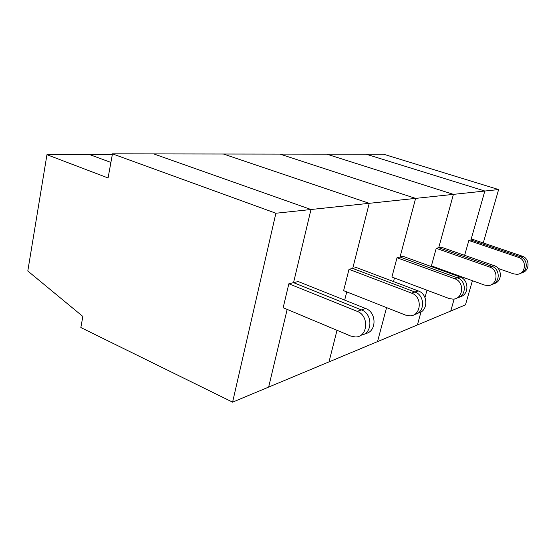 <?xml version="1.0" encoding="UTF-8"?>
<svg xmlns="http://www.w3.org/2000/svg" width="556" height="556" viewBox="0 0 556 556"><rect width="100%" height="100%" fill="white"/><g stroke="black" fill="none" stroke-linecap="round" stroke-linejoin="round"><path stroke-width="0.83" d="M498.113 268.43L513.563 273.837L516.837 274.31C525.893 274.296 527.317 259.888 518.477 257.352L520.319 256.74L470.925 239.977L472.982 239.483L522.133 256.128C530.042 258.387 530 271.043 522.091 272.642M522.133 256.128L520.319 256.74C528.276 259.013 528.221 271.752 520.27 273.35C528.221 271.752 528.276 259.013 520.319 256.74L470.925 239.977L484.825 191.028L498.621 189.561L483.261 242.965M472.412 280.697L465.455 304.896L417.403 324.961L421.003 311.93L417.403 324.961L377.531 341.613L386.573 307.607L377.531 341.613L328.999 361.887L337.012 330.299L328.999 361.887L268.645 387.094L287.167 309.4L268.645 387.094L232.596 402.148L275.894 213.24L310.985 209.508L153.734 153.908L223.415 154.012L369.233 203.315L223.415 154.012L279.981 154.095L415.617 198.388L279.981 154.095L326.817 154.165L453.418 194.364L326.817 154.165L383.689 154.248L498.621 189.561M366.23 154.227L484.825 191.028L366.23 154.227M450.749 311.033L454.176 298.982L450.749 311.033M460.389 277.096L460.577 276.422L460.389 277.096M275.894 213.24L112.465 153.852L153.734 153.908L310.985 209.508L293.547 282.65L361.456 309.907L365.653 308.504L298.169 281.538L293.547 282.65L310.985 209.508L484.825 191.028L470.925 239.977L468.847 240.477L464.635 255.336M518.477 257.352L468.847 240.477M436.231 248.323L431.393 265.886L484.345 285.013L487.862 285.548C497.613 285.596 499.107 269.855 489.579 267.026L436.231 248.323L438.705 247.733L491.775 266.289L438.705 247.733L453.418 194.364L438.705 247.733L441.151 247.142L493.95 265.566C502.534 268.089 502.429 282.038 493.846 283.623M489.579 267.026L491.775 266.289C500.414 268.84 500.303 282.886 491.664 284.464C500.303 282.886 500.414 268.84 491.775 266.289L493.95 265.566M433.492 266.637L433.312 267.29L433.492 266.637M426.987 290.211L424.972 297.529L426.987 290.211M397.019 257.755L391.91 277.027L449.06 298.502L452.869 299.128C463.419 299.267 464.976 281.906 454.648 278.716L397.019 257.755L400.021 257.032L457.331 277.819L400.021 257.032L415.617 198.388L400.021 257.032L402.982 256.323L459.972 276.937C469.347 279.807 469.167 295.34 459.77 296.855M454.648 278.716L457.331 277.819C466.762 280.717 466.574 296.376 457.122 297.884C466.574 296.376 466.762 280.717 457.331 277.819L459.972 276.937M394.454 277.979L393.495 281.572L394.454 277.979M349.008 269.306L343.608 290.663L405.616 315.113L409.765 315.85C421.239 316.128 422.845 296.779 411.593 293.13L349.008 269.306L352.719 268.416L414.929 292.011L352.719 268.416L369.233 203.315L352.719 268.416L356.368 267.533L418.216 290.913C428.537 294.228 428.238 311.756 417.876 313.118M411.593 293.13L414.929 292.011C425.326 295.361 425.02 313.056 414.581 314.397C425.02 313.056 425.326 295.361 414.929 292.011L418.216 290.913M346.756 291.9L344.671 300.122L346.756 291.9M112.312 154.714L46.954 154.693L27.8 271.008L82.858 316.461L80.842 327.54L232.596 402.148M110.901 162.435L89.989 154.707L110.901 162.435M365.653 308.504C377.142 312.423 376.655 332.544 365.097 333.572M357.188 311.339L361.456 309.907C373.041 313.883 372.541 334.212 360.886 335.205C372.541 334.212 373.041 313.883 361.456 309.907L293.547 282.65L288.849 283.782L283.164 307.725L350.808 336.074L355.34 336.964C367.905 337.457 369.538 315.606 357.188 311.339L288.849 283.782M112.465 153.852L108.072 177.976L46.954 154.693"/></g></svg>
